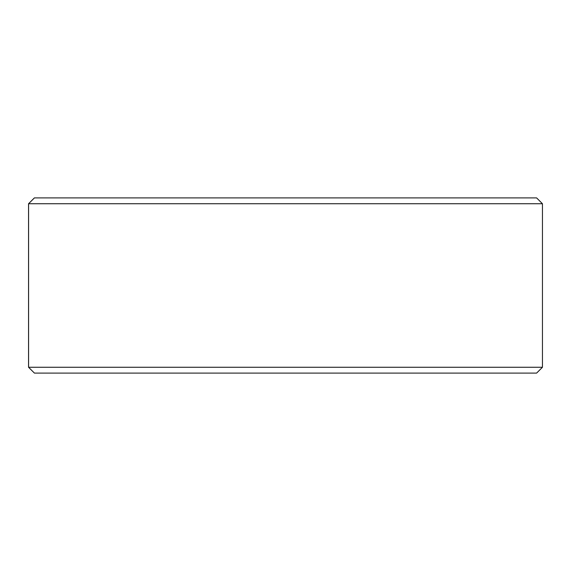 <?xml version="1.0" encoding="UTF-8"?>
<svg xmlns="http://www.w3.org/2000/svg" width="571" height="571" viewBox="0 0 571 571"><rect width="100%" height="100%" fill="white"/><g stroke="black" fill="none" stroke-linecap="round" stroke-linejoin="round"><path stroke-width="0.86" d="M28.586 367.26L34.431 373.099L28.55 367.26L28.55 203.74L34.388 197.901L536.612 197.901L542.45 203.74L28.586 203.74L28.586 367.26L542.45 367.26L542.45 203.74M34.431 197.901L28.586 203.74M34.431 373.099L536.612 373.099L542.45 367.26"/></g></svg>
